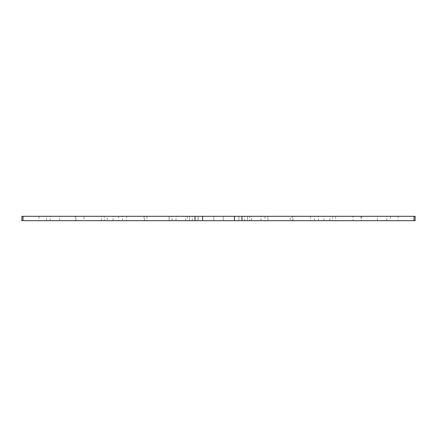 <?xml version="1.0" encoding="UTF-8"?>
<svg xmlns="http://www.w3.org/2000/svg" width="437" height="437" viewBox="0 0 437 437"><rect width="100%" height="100%" fill="white"/><g stroke="black" fill="none" stroke-linecap="round" stroke-linejoin="round"><path stroke-width="0.33" stroke-dasharray="2.19 1.64" d="M192.34 216.32L198.158 216.32L198.158 220.68L104.328 220.68L104.328 216.32L101.422 216.32L107.234 216.32L107.234 220.68L192.34 220.68L192.34 216.32L198.158 216.32L107.234 216.32M329.766 220.68L329.766 216.32L247.566 216.32L247.566 220.68L335.578 220.68L244.66 220.68L247.566 220.68L247.566 216.32L238.842 216.32L293.025 216.32L292.249 216.32L292.249 220.68L290.119 220.68L290.119 216.32M126.533 216.32L118.596 216.32L118.596 220.68L126.533 220.68L126.533 216.32L169.092 216.32L83.98 216.32L83.98 220.68L75.262 220.68L118.596 220.68M76.038 220.68L76.038 216.32L75.262 216.32L83.98 216.32M360.962 216.32L360.962 220.68L353.02 220.68L353.02 216.32L361.738 216.32L265.002 216.32L353.02 216.32M218.5 216.32L213.775 216.32L218.5 216.32M218.5 220.68L213.775 220.68L218.5 220.68M54.893 216.32L59.618 216.32L54.893 216.32M54.893 220.68L59.618 220.68L54.893 220.68M117.821 216.32L113.096 216.32L117.821 216.32M117.821 220.68L113.096 220.68L117.821 220.68M180.743 216.32L185.468 216.32L180.743 216.32M180.743 220.68L185.468 220.68L180.743 220.68M382.107 216.32L377.382 216.32L382.107 216.32M382.107 220.68L377.382 220.68L382.107 220.68M319.179 216.32L323.904 216.32L319.179 216.32M319.179 220.68L323.904 220.68L319.179 220.68M256.257 216.32L251.532 216.32L256.257 216.32M256.257 220.68L251.532 220.68L256.257 220.68M187.309 216.32L187.309 220.68L198.158 220.68L198.158 216.32L104.328 216.32M126.533 220.68L171.998 220.68L169.092 220.68L169.092 216.32L171.998 216.32L169.092 216.32L169.092 220.68L83.98 220.68M76.038 216.32L118.596 216.32M290.119 220.68L238.842 220.68L249.691 220.68L249.691 216.32L292.249 216.32M249.691 216.32L238.842 216.32L244.66 216.32L244.66 220.68M329.766 216.32L244.66 216.32M415.15 216.32L21.85 216.32M146.881 216.32L146.881 220.68L192.34 220.68M146.881 220.68L143.975 220.68L144.751 220.68L144.751 216.32M187.309 220.68L144.751 220.68M107.234 220.68L104.328 220.68M249.691 220.68L292.249 220.68M310.467 216.32L310.467 220.68L265.002 220.68L353.02 220.68M310.467 220.68L318.404 220.68L318.404 216.32M360.962 220.68L318.404 220.68M413.981 216.32L413.981 220.68L398.058 220.68L398.058 216.32M413.981 220.68L415.15 220.68M21.85 220.68L23.019 220.68L23.019 216.32M38.942 216.32L38.942 220.68L23.019 220.68M38.942 220.68L46.497 220.68L46.497 216.32M390.503 216.32L390.503 220.68L46.497 220.68M390.503 220.68L398.058 220.68M198.158 216.32L198.158 220.68L198.158 216.32M238.842 216.32L238.842 220.68L238.842 216.32M332.672 216.32L332.672 220.68M267.908 220.68L267.908 216.32L267.908 220.68M189.434 220.68L189.434 216.32L189.434 220.68M361.738 216.32L361.738 220.68M213.775 220.68L213.775 216.32L213.775 220.68M50.168 220.68L50.168 216.32M113.096 220.68L113.096 216.32M176.024 220.68L176.024 216.32M377.382 220.68L377.382 216.32M314.46 220.68L314.46 216.32M251.532 220.68L251.532 216.32M260.976 220.68L260.976 216.32M323.904 220.68L323.904 216.32M386.832 220.68L386.832 216.32M223.225 220.68L223.225 216.32L223.225 220.68M185.468 220.68L185.468 216.32M122.54 220.68L122.54 216.32M59.618 220.68L59.618 216.32M265.002 216.32L265.002 220.68M75.262 216.32L75.262 220.68M171.998 220.68L171.998 216.32M293.025 220.68L293.025 216.32M335.578 216.32L335.578 220.68M101.422 220.68L101.422 216.32M143.975 216.32L143.975 220.68"/><path stroke-width="0.66" d="M23.019 216.32L23.019 220.68L21.85 220.68L21.85 216.32L415.15 216.32L415.15 220.68L413.981 220.68L413.981 216.32M241.978 216.32L241.978 220.68L413.981 220.68M241.978 220.68L234.423 220.68L234.423 216.32M202.577 216.32L202.577 220.68L234.423 220.68M202.577 220.68L195.022 220.68L195.022 216.32M23.019 220.68L195.022 220.68"/></g></svg>
